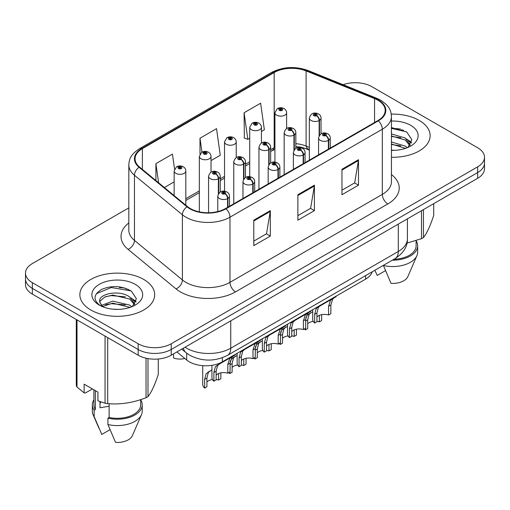 <?xml version="1.0" encoding="UTF-8"?>
<svg xmlns="http://www.w3.org/2000/svg" width="510" height="510" viewBox="0 0 510 510"><rect width="100%" height="100%" fill="white"/><g stroke="black" fill="none" stroke-linecap="round" stroke-linejoin="round"><path stroke-width="0.76" d="M309.347 150.112L306.912 149.124A31.174 17.997 0 0 0 298.777 146.772M372.172 271.836A23.383 13.502 180 0 1 365.657 279.104L222.385 361.819A23.383 13.502 180 0 1 186.698 360.022L176.893 351.938M419.175 120.417A37.408 21.599 0 0 0 391.253 114.112A37.408 21.599 0 0 1 419.175 120.417A37.408 21.599 0 0 1 430.134 135.692A37.408 21.599 0 0 0 419.175 120.417M143.731 279.448A37.408 21.599 0 0 0 102.956 274.769A37.408 21.599 0 0 0 79.866 294.723A37.408 21.599 0 0 0 90.825 309.997A37.408 21.599 0 0 0 131.593 314.676A37.408 21.599 0 0 0 154.689 294.723A37.408 21.599 0 0 0 143.731 279.448A37.408 21.599 0 0 0 102.956 274.769A37.408 21.599 0 0 0 79.866 294.723A37.408 21.599 0 0 0 90.825 309.997A37.408 21.599 0 0 0 131.593 314.676A37.408 21.599 0 0 0 154.689 294.723A37.408 21.599 0 0 0 143.731 279.448M377.897 100.215A24.939 14.401 180 0 1 385.203 110.396A24.939 14.401 180 0 1 377.897 120.577L225.573 208.526A24.939 14.401 180 0 1 187.501 206.601L139.568 167.076A24.939 14.401 180 0 1 135.061 158.814A24.939 14.401 180 0 1 142.36 148.633L274.17 72.541A24.939 14.401 180 0 1 306.108 70.922L374.569 98.602A24.939 14.401 180 0 1 377.897 100.215M378.337 99.96A25.564 14.758 0 0 0 374.926 98.302L306.465 70.629A25.564 14.758 0 0 0 273.73 72.286L141.92 148.378A25.564 14.758 0 0 0 139.058 167.28L186.991 206.805A25.564 14.758 0 0 0 226.013 208.781L378.337 120.832A25.564 14.758 0 0 0 378.337 99.96M128.82 207.87L32.347 263.568A23.383 13.502 0 0 0 25.5 273.118L25.5 284.574A23.383 13.502 0 0 0 32.347 294.117L138.165 355.209L138.165 349.484A23.383 13.502 0 0 0 171.233 349.484L477.653 172.571A23.383 13.502 0 0 0 484.5 163.028A23.383 13.502 0 0 1 477.653 172.571L171.233 349.484A23.383 13.502 0 0 1 138.165 349.484L32.347 288.392L138.165 349.484L138.165 343.753A23.383 13.502 0 0 0 171.233 343.753L477.653 166.84A23.383 13.502 0 0 0 484.5 157.297A23.383 13.502 0 0 0 477.653 147.753L371.835 86.662A23.383 13.502 0 0 0 343.115 84.685M25.5 278.842A23.383 13.502 0 0 0 32.347 288.392A23.383 13.502 0 0 1 25.5 278.842M253.789 220.173L253.789 245.629L270.319 236.079L270.319 210.624L253.789 220.173M253.789 241.109L266.52 233.758L270.255 211.471A6.235 3.602 -120 0 0 270.319 210.624M266.411 233.822L270.319 236.079M341.968 169.263L341.968 194.718L358.498 185.168L358.498 159.713L341.968 169.263M341.968 190.198L354.699 182.848L358.434 160.561A6.235 3.602 -120 0 0 358.498 159.713M354.59 182.911L358.498 185.168M297.878 194.718L297.878 220.173L314.409 210.624L314.409 185.168L297.878 194.718M297.878 215.653L310.609 208.303L314.345 186.016A6.235 3.602 -120 0 0 314.409 185.168M310.501 208.367L314.409 210.624M309.347 147.377L306.108 146.07A24.939 14.401 0 0 0 295.845 143.654M274.922 147.262A24.939 14.401 0 0 0 274.17 147.683L270.644 149.717M249.728 161.791L245.45 164.265M224.527 176.339L220.25 178.812M199.333 190.887L185.825 198.683M391.438 157.278A37.408 21.599 0 0 0 430.134 135.692A37.408 21.599 0 0 1 391.438 157.278M25.5 273.118A23.383 13.502 0 0 0 32.347 282.661L138.165 343.753M261.42 131.497L264.352 129.801L260.623 103.205L244.086 112.748L244.354 138.051M174.541 169.071L172.444 154.116L155.907 163.659L155.907 180.553M211.025 160.593L220.263 155.257L216.533 128.66L199.996 138.204L199.996 154.026M199.996 138.204L201.96 152.178M244.086 112.748L247.822 139.345L249.728 138.248M247.822 139.345L244.086 137.955M164.373 187.527L174.139 181.891M155.907 163.659L158.591 182.758M128.15 289.31A31.174 17.997 0 0 0 125.817 288.864M403.601 130.28A31.174 17.997 0 0 0 401.268 129.84M138.165 355.209A23.383 13.502 0 0 0 171.233 355.209L477.653 178.296A23.383 13.502 0 0 0 484.5 168.753L484.5 157.297M312.726 309.659L312.726 319.33A11.692 6.751 180 0 0 314.657 323.047L314.657 314.319L316.149 308.658L317.87 307.192L332.316 298.854L332.316 298.35M333.036 297.936L333.036 298.439L334.101 297.821L332.686 299.109L330.856 304.967L330.856 313.695L328.587 315.008L328.587 306.28L330.48 300.384L332.992 298.465M336.109 296.163L336.109 296.661L333.036 298.439M320.127 305.892L317.87 307.192L320.127 305.892L318.355 307.383L316.927 313.012L316.927 321.74L314.657 323.047M328.587 315.008A8.574 4.947 0 0 0 316.927 316.927M328.727 148.965L328.727 140.244A3.895 2.346 -122.2 0 0 325.858 135.539A1.951 1.122 0 0 0 325.794 133.983A1.951 1.122 0 0 0 323.04 133.983A1.951 1.122 0 0 0 323.04 135.577A1.951 1.122 0 0 0 325.737 135.609L324.947 135.112A0.778 0.453 180 0 1 323.869 135.099A0.778 0.453 180 0 1 323.64 134.78A0.778 0.453 180 0 1 324.118 134.366A0.778 0.453 180 0 1 324.972 134.461A0.778 0.453 180 0 1 325.195 134.78A0.778 0.453 180 0 1 324.991 135.086L325.858 135.539M325.737 135.609A3.895 2.148 62.1 0 1 328.37 140.454A5.846 3.372 180 0 1 320.286 140.352A5.846 3.372 180 0 1 318.572 137.961C320.07 133.167 323.123 131.778 327.745 133.792C329.396 134.838 330.238 136.227 330.263 137.961A5.846 3.372 180 0 1 328.727 140.244M328.37 149.175L328.37 140.454M305.751 318.106L306.924 315.512L312.726 311.693M321.631 314.651L321.631 320.554L319.362 321.861L319.362 315.333M305.433 328.376L305.433 329.9A11.692 6.751 180 0 1 304.502 328.912M310.902 312.745L308.646 314.045L310.902 312.745L309.13 314.236L307.702 319.866L307.702 328.593L305.433 329.9M319.362 321.861A8.574 4.947 0 0 0 316.927 321.338M313.267 321.364A8.574 4.947 0 0 0 307.702 323.78M319.502 135.195L319.502 120.373A3.895 2.346 -122.2 0 0 316.627 115.668A1.951 1.122 0 0 0 316.57 114.112A1.951 1.122 0 0 0 313.816 114.112A1.951 1.122 0 0 0 313.816 115.706A1.951 1.122 0 0 0 316.512 115.738L315.722 115.241A0.778 0.453 180 0 1 314.644 115.228A0.778 0.453 180 0 1 314.415 114.909A0.778 0.453 180 0 1 314.893 114.495A0.778 0.453 180 0 1 315.747 114.591A0.778 0.453 180 0 1 315.97 114.909A0.778 0.453 180 0 1 315.766 115.209L316.627 115.668M316.512 115.738A3.895 2.148 62.1 0 1 319.145 120.577A5.846 3.372 180 0 1 311.062 120.475A5.846 3.372 180 0 1 309.347 118.09C310.839 113.296 313.899 111.907 318.52 113.921C320.172 114.967 321.013 116.356 321.039 118.09A5.846 3.372 180 0 1 319.502 120.373M319.145 135.756L319.145 120.577M286.614 128.501L286.614 112.761A5.846 3.372 180 0 1 283.005 115.878A5.846 3.372 180 0 1 276.637 115.152A5.846 3.372 180 0 1 274.922 112.761L277.255 108.707A3.895 2.346 57.8 0 1 279.333 108.821A1.951 1.122 0 0 0 279.391 110.377A1.951 1.122 0 0 0 282.151 110.377A1.951 1.122 0 0 0 282.151 108.783A1.951 1.122 0 0 0 279.454 108.751L280.245 109.248A0.778 0.453 180 0 1 281.322 109.261A0.778 0.453 180 0 1 281.552 109.58A0.778 0.453 180 0 1 281.067 109.994A0.778 0.453 180 0 1 280.219 109.899A0.778 0.453 180 0 1 279.99 109.58A0.778 0.453 180 0 1 280.194 109.28L279.333 108.821M280.245 109.911L280.245 109.248M279.454 108.751A3.895 2.148 -117.9 0 0 277.631 108.49A3.895 2.148 -117.9 0 0 277.459 108.598M280.194 109.886L280.194 109.28M391.438 150.093L394.408 150.335M391.438 142.009L405.182 146.077L407.241 147.734M391.438 144.03L405.552 148.359M391.438 133.932L405.182 138L410.244 144.993M391.438 135.947L405.182 140.02L409.842 145.516M391.438 150.348A25.411 14.675 0 0 0 410.697 146.064A25.411 14.675 0 0 0 410.697 125.32A25.411 14.675 0 0 0 391.438 121.042M407.847 147.486L411.825 139.67L406.789 132.077L391.438 127.545M406.961 243.123L421.496 238.674A42.088 24.301 0 0 0 423.447 237.552C426.851 233.287 430.274 225.911 433.71 215.424L433.71 203.668M383.38 265.359L391.011 283.369A15.587 9.001 0 0 0 407.847 276.605L416.919 255.644A24.939 14.401 0 0 0 417.664 252.15L417.664 245.788A24.939 14.401 0 0 0 416.109 240.777M383.38 265.5A24.939 14.401 0 0 0 416.919 255.644M392.349 260.183A24.939 14.401 0 0 0 417.664 245.788M393.937 259.265A23.383 13.502 0 0 0 416.109 245.788L416.109 240.605M423.447 209.597L423.447 237.552M421.496 238.674L421.496 210.719M374.888 270.332L377.228 275.413L385.452 270.663M391.438 128.329L406.444 131.848M391.438 136.406L400.822 137.789M408.504 141.072L411.277 143.106M391.438 144.489L400.822 145.873M406.393 138.892L411.538 142.335M100.897 401.969A17.62 10.175 0 0 0 100.005 403.703M100.005 401.65L100.005 407.732L109.134 406.247M113.022 309.188L118.957 309.36M101.369 305.458L112.716 301.13L129.731 305.108L131.797 306.765M102.414 306.548L112.716 303.15L130.107 307.383M99.654 301.187L99.73 302.028L102.567 306.688M99.686 301.71C97.837 293.875 119.308 289.24 129.731 297.024L134.793 304.017M99.769 302.22L100.26 300.913L104.818 297.024L112.716 295.067L129.731 299.045L134.398 304.546M132.396 306.516L136.38 298.694L131.344 291.108C121.686 285.727 111.798 285.16 101.688 289.387C93.394 294.512 92.871 299.893 100.119 305.535L100.209 305.592M135.246 284.344A25.411 14.675 0 0 0 99.303 284.344A25.411 14.675 0 0 0 99.303 305.095A25.411 14.675 0 0 0 135.246 305.095A25.411 14.675 0 0 0 135.246 284.344M92.406 388.945L85.419 392.981L84.137 392.898L84.137 384.17L97.92 392.126L97.92 400.847L105.054 403.225A42.088 24.301 0 0 0 107.718 403.633C120.443 404.749 133.218 402.772 146.045 397.704A42.088 24.301 0 0 0 147.996 396.582C151.406 392.317 154.83 384.942 158.266 374.455L158.266 359.002M109.134 403.729L109.134 417.467L107.929 418.168L107.929 424.53L115.56 442.399A15.587 9.001 0 0 0 132.396 435.636L141.474 414.668A24.939 14.401 0 0 0 142.214 411.181L142.214 404.812A24.939 14.401 0 0 0 140.658 399.802M107.929 424.53A24.939 14.401 0 0 0 141.474 414.668M107.929 418.168A24.939 14.401 0 0 0 142.214 404.812M109.134 417.467A23.383 13.502 0 0 0 140.658 404.812L140.658 399.636M76.29 319.483L76.29 385.483A42.088 24.301 0 0 0 77.004 387.026L84.137 392.898M147.996 358.594L147.996 396.582M146.045 397.704L146.045 358.205M77.004 319.897L77.004 387.026M105.054 403.225L105.054 336.096M107.718 337.633L107.718 403.633M102.153 306.701L99.73 302.028M93.891 399.802A24.939 14.401 0 0 0 92.335 404.812L92.335 411.181A24.939 14.401 0 0 0 93.081 414.668A24.939 14.401 0 0 0 94.152 416.574L101.783 434.443L110.007 429.694M94.152 416.574L94.152 410.212L95.357 409.517L95.357 390.647M92.335 404.812A24.939 14.401 0 0 0 94.152 410.212M93.891 389.806L93.891 404.812A23.383 13.502 0 0 0 95.357 409.517M96.409 293.658L111.327 287.532L131 290.878M105.729 296.629L111.327 295.615L125.371 296.82M133.053 300.097L135.826 302.137M105.729 304.712L111.327 303.699L125.371 304.903M130.942 297.923L136.093 301.365M287.532 324.207L287.532 333.878A11.692 6.751 180 0 0 289.463 337.594L289.463 328.867L290.955 323.206L292.67 321.74L307.122 313.401L307.122 312.898M307.842 312.483L307.842 312.981L308.907 312.369L307.485 313.656L305.656 319.515L305.656 328.242L303.393 329.556L303.393 320.828L305.286 314.931L307.798 313.012M310.915 310.711L310.915 311.208L307.842 312.981M294.933 320.439L292.67 321.74L294.933 320.439L293.161 321.931L291.733 327.56L291.733 336.288L289.463 337.594M303.393 329.556A8.574 4.947 0 0 0 291.733 331.474M303.533 163.512L303.533 154.791A3.895 2.346 -122.2 0 0 300.658 150.087A1.951 1.122 0 0 0 300.6 148.531A1.951 1.122 0 0 0 297.846 148.531A1.951 1.122 0 0 0 297.846 150.125A1.951 1.122 0 0 0 300.537 150.157L299.746 149.659A0.778 0.453 180 0 1 298.669 149.647A0.778 0.453 180 0 1 298.439 149.328A0.778 0.453 180 0 1 298.924 148.914A0.778 0.453 180 0 1 299.772 149.009A0.778 0.453 180 0 1 300.001 149.328A0.778 0.453 180 0 1 299.797 149.634L300.658 150.087M300.537 150.157A3.895 2.148 62.1 0 1 303.169 155.002A5.846 3.372 180 0 1 295.086 154.9A5.846 3.372 180 0 1 293.377 152.509C294.869 147.715 297.929 146.325 302.551 148.34C304.202 149.385 305.037 150.775 305.069 152.509A5.846 3.372 180 0 1 303.533 154.791M303.169 163.723L303.169 155.002M262.331 338.755L262.331 348.426A11.692 6.751 180 0 0 264.263 352.142L264.263 343.415L265.761 337.754L267.476 336.288L281.922 327.949L281.922 327.445M282.642 327.031L282.642 327.528L283.707 326.916L282.291 328.204L280.462 334.063L280.462 342.79L278.192 344.103L278.192 335.37L280.086 329.479L282.597 327.56M285.715 325.259L285.715 325.756L282.642 327.528M269.733 334.987L267.476 336.288L269.733 334.987L267.96 336.479L266.532 342.108L266.532 350.835L264.263 352.142M278.192 344.103A8.574 4.947 0 0 0 266.532 346.022M278.332 178.06L278.332 169.339A3.895 2.346 -122.2 0 0 275.464 164.634A1.951 1.122 0 0 0 275.4 163.079A1.951 1.122 0 0 0 272.646 163.079A1.951 1.122 0 0 0 272.646 164.673A1.951 1.122 0 0 0 275.343 164.704L274.552 164.207A0.778 0.453 180 0 1 273.475 164.194A0.778 0.453 180 0 1 273.245 163.876A0.778 0.453 180 0 1 273.723 163.461A0.778 0.453 180 0 1 274.578 163.557A0.778 0.453 180 0 1 274.807 163.876A0.778 0.453 180 0 1 274.597 164.182L275.464 164.634M275.343 164.704A3.895 2.148 62.1 0 1 277.976 169.549A5.846 3.372 180 0 1 269.892 169.447A5.846 3.372 180 0 1 268.177 167.057C269.675 162.263 272.729 160.873 277.351 162.888C279.002 163.933 279.843 165.323 279.869 167.057A5.846 3.372 180 0 1 278.332 169.339M277.976 178.27L277.976 169.549M237.137 353.303L237.137 362.973A11.692 6.751 180 0 0 239.069 366.69L239.069 357.963L240.561 352.302L242.275 350.835L256.728 342.497L256.728 341.993M257.448 341.579L257.448 342.076L258.513 341.464L257.097 342.752L255.261 348.611L255.261 357.338L252.998 358.651L252.998 349.917L254.892 344.027L257.403 342.108M260.521 339.807L260.521 340.304L257.448 342.076M244.539 349.528L242.275 350.835L244.539 349.528L242.766 351.027L241.338 356.649L241.338 365.383L239.069 366.69M252.998 358.651A8.574 4.947 0 0 0 241.338 360.564M253.138 192.608L253.138 183.887A3.895 2.346 -122.2 0 0 250.263 179.182A1.951 1.122 0 0 0 250.206 177.627A1.951 1.122 0 0 0 247.452 177.627A1.951 1.122 0 0 0 247.452 179.22A1.951 1.122 0 0 0 250.142 179.252L249.352 178.755A0.778 0.453 180 0 1 248.274 178.742A0.778 0.453 180 0 1 248.051 178.423A0.778 0.453 180 0 1 248.529 178.009A0.778 0.453 180 0 1 249.377 178.105A0.778 0.453 180 0 1 249.607 178.423A0.778 0.453 180 0 1 249.403 178.73L250.263 179.182M250.142 179.252A3.895 2.148 62.1 0 1 252.775 184.091A5.846 3.372 180 0 1 244.692 183.995A5.846 3.372 180 0 1 242.983 181.605C244.475 176.811 247.535 175.421 252.157 177.435C253.808 178.481 254.643 179.871 254.675 181.605A5.846 3.372 180 0 1 253.138 183.887M252.775 192.818L252.775 184.091M211.937 365.313L211.937 377.521A11.692 6.751 180 0 0 213.868 381.238L213.868 372.51L215.367 366.849L217.081 365.383L231.527 357.045L231.527 356.541M232.248 356.127L232.248 356.624L233.312 356.012L231.897 357.3L230.067 363.158L230.067 371.886L227.798 373.199L227.798 364.465L229.691 358.575L232.203 356.656M235.32 354.354L235.32 354.852L232.248 356.624M219.338 364.076L217.081 365.383L219.338 364.076L217.566 365.574L216.138 371.197L216.138 379.931L213.868 381.238M227.798 373.199A8.574 4.947 0 0 0 216.138 375.111M227.938 207.156L227.938 198.435A3.895 2.346 -122.2 0 0 225.069 193.73A1.951 1.122 0 0 0 225.006 192.174A1.951 1.122 0 0 0 222.252 192.174A1.951 1.122 0 0 0 222.252 193.768A1.951 1.122 0 0 0 224.948 193.8L224.158 193.303A0.778 0.453 180 0 1 223.08 193.29A0.778 0.453 180 0 1 222.851 192.971A0.778 0.453 180 0 1 223.329 192.557A0.778 0.453 180 0 1 224.183 192.652A0.778 0.453 180 0 1 224.413 192.971A0.778 0.453 180 0 1 224.202 193.277L225.069 193.73M224.948 193.8A3.895 2.148 62.1 0 1 227.581 198.639A5.846 3.372 180 0 1 219.498 198.537A5.846 3.372 180 0 1 217.783 196.152C219.281 191.358 222.334 189.969 226.956 191.983C228.607 193.029 229.449 194.418 229.474 196.152A5.846 3.372 180 0 1 227.938 198.435M227.581 207.366L227.581 198.639M261.42 143.049L261.42 127.309A5.846 3.372 180 0 1 257.811 130.426A5.846 3.372 180 0 1 251.443 129.699A5.846 3.372 180 0 1 249.728 127.309L252.061 123.254A3.895 2.346 57.8 0 1 254.139 123.369A1.951 1.122 0 0 0 254.197 124.924A1.951 1.122 0 0 0 256.951 124.924A1.951 1.122 0 0 0 256.951 123.331A1.951 1.122 0 0 0 254.254 123.299L255.045 123.796A0.778 0.453 180 0 1 256.122 123.809A0.778 0.453 180 0 1 256.351 124.128A0.778 0.453 180 0 1 255.873 124.542A0.778 0.453 180 0 1 255.019 124.446A0.778 0.453 180 0 1 254.796 124.128A0.778 0.453 180 0 1 255 123.822L254.139 123.369M255.045 124.459L255.045 123.796M254.254 123.299A3.895 2.148 -117.9 0 0 252.437 123.037A3.895 2.148 -117.9 0 0 252.265 123.146M255 124.434L255 123.822M236.219 157.59L236.219 141.856A5.846 3.372 180 0 1 232.611 144.974A5.846 3.372 180 0 1 226.242 144.247A5.846 3.372 180 0 1 224.527 141.856L226.861 137.802A3.895 2.346 57.8 0 1 228.939 137.917A1.951 1.122 0 0 0 228.996 139.472A1.951 1.122 0 0 0 231.757 139.472A1.951 1.122 0 0 0 231.757 137.879A1.951 1.122 0 0 0 229.06 137.847L229.851 138.344A0.778 0.453 180 0 1 230.928 138.357A0.778 0.453 180 0 1 231.157 138.675A0.778 0.453 180 0 1 230.673 139.09A0.778 0.453 180 0 1 229.825 138.994A0.778 0.453 180 0 1 229.596 138.675A0.778 0.453 180 0 1 229.8 138.369L228.939 137.917M229.851 139.007L229.851 138.344M229.06 137.847A3.895 2.148 -117.9 0 0 227.237 137.585A3.895 2.148 -117.9 0 0 227.065 137.694M229.8 138.981L229.8 138.369M211.025 172.138L211.025 156.404A5.846 3.372 180 0 1 207.417 159.522A5.846 3.372 180 0 1 201.048 158.795A5.846 3.372 180 0 1 199.333 156.404L201.667 152.35A3.895 2.346 57.8 0 1 203.745 152.464A1.951 1.122 0 0 0 203.802 154.02A1.951 1.122 0 0 0 206.556 154.02A1.951 1.122 0 0 0 206.556 152.426A1.951 1.122 0 0 0 203.86 152.394L204.65 152.892A0.778 0.453 180 0 1 205.728 152.904A0.778 0.453 180 0 1 205.957 153.223A0.778 0.453 180 0 1 205.479 153.637A0.778 0.453 180 0 1 204.625 153.542L204.65 152.892M203.86 152.394A3.895 2.148 -117.9 0 0 202.043 152.133A3.895 2.148 -117.9 0 0 201.871 152.241M204.606 153.529L204.606 152.917L203.745 152.464M204.625 153.542A0.778 0.453 180 0 1 204.402 153.223A0.778 0.453 180 0 1 204.606 152.917M173.547 353.87L173.547 357.956A11.692 6.751 180 0 0 184.811 358.466M185.825 205.218L185.825 170.952A5.846 3.372 180 0 1 182.217 174.069A5.846 3.372 180 0 1 175.848 173.336A5.846 3.372 180 0 1 174.139 170.952L176.466 166.898A3.895 2.346 57.8 0 1 178.545 167.012A1.951 1.122 0 0 0 178.602 168.568A1.951 1.122 0 0 0 181.362 168.568A1.951 1.122 0 0 0 181.362 166.974A1.951 1.122 0 0 0 178.666 166.942L179.456 167.439A0.778 0.453 180 0 1 180.534 167.452A0.778 0.453 180 0 1 180.763 167.771A0.778 0.453 180 0 1 180.279 168.185A0.778 0.453 180 0 1 179.431 168.09A0.778 0.453 180 0 1 179.201 167.771A0.778 0.453 180 0 1 179.405 167.465L178.545 167.012M179.456 168.102L179.456 167.439M178.666 166.942A3.895 2.148 -117.9 0 0 176.842 166.681A3.895 2.148 -117.9 0 0 176.67 166.789M179.405 168.077L179.405 167.465M280.551 332.647L281.73 330.059L287.532 326.241M296.431 329.199L296.431 335.095L294.168 336.409L294.168 329.881M280.239 342.924L280.239 344.448A11.692 6.751 180 0 1 279.301 343.459M285.708 327.292L283.445 328.593L285.708 327.292L283.936 328.784L282.502 334.413L282.502 343.141L280.239 344.448M294.168 336.409A8.574 4.947 0 0 0 291.733 335.886M288.073 335.911A8.574 4.947 0 0 0 282.502 338.328M294.308 149.742L294.308 134.914A3.895 2.346 -122.2 0 0 291.433 130.216A1.951 1.122 0 0 0 291.376 128.66A1.951 1.122 0 0 0 288.615 128.66A1.951 1.122 0 0 0 288.615 130.248A1.951 1.122 0 0 0 291.312 130.286L290.522 129.789A0.778 0.453 180 0 1 289.444 129.776A0.778 0.453 180 0 1 289.215 129.457A0.778 0.453 180 0 1 289.699 129.036A0.778 0.453 180 0 1 290.547 129.138A0.778 0.453 180 0 1 290.776 129.457A0.778 0.453 180 0 1 290.572 129.757L291.433 130.216M291.312 130.286A3.895 2.148 62.1 0 1 293.945 135.124A5.846 3.372 180 0 1 285.861 135.023A5.846 3.372 180 0 1 284.153 132.638C285.645 127.844 288.705 126.448 293.32 128.469C294.971 129.514 295.813 130.904 295.845 132.638A5.846 3.372 180 0 1 294.308 134.914M293.945 150.303L293.945 135.124M255.357 347.195L256.53 344.607L262.331 340.782M271.237 343.746L271.237 349.643L268.968 350.956L268.968 344.428M255.038 357.472L255.038 358.995A11.692 6.751 180 0 1 254.107 358.007M260.508 341.84L258.251 343.141L260.508 341.84L258.736 343.332L257.308 348.961L257.308 357.688L255.038 358.995M268.968 350.956A8.574 4.947 0 0 0 266.532 350.434M262.873 350.459A8.574 4.947 0 0 0 257.308 352.875M269.108 164.284L269.108 149.462A3.895 2.346 -122.2 0 0 266.233 144.763A1.951 1.122 0 0 0 266.175 143.208A1.951 1.122 0 0 0 263.421 143.208A1.951 1.122 0 0 0 263.421 144.795A1.951 1.122 0 0 0 266.118 144.834L265.327 144.336A0.778 0.453 180 0 1 264.25 144.324A0.778 0.453 180 0 1 264.021 144.005A0.778 0.453 180 0 1 264.499 143.584A0.778 0.453 180 0 1 265.353 143.686A0.778 0.453 180 0 1 265.576 144.005A0.778 0.453 180 0 1 265.372 144.304L266.233 144.763M266.118 144.834A3.895 2.148 62.1 0 1 268.751 149.672A5.846 3.372 180 0 1 260.667 149.57A5.846 3.372 180 0 1 258.952 147.186C260.444 142.386 263.504 140.996 268.126 143.017C269.777 144.056 270.619 145.452 270.644 147.186A5.846 3.372 180 0 1 269.108 149.462M268.751 164.851L268.751 149.672M230.157 361.743L231.336 359.155L237.137 355.33M246.037 358.294L246.037 364.191L243.774 365.504L243.774 358.976M229.844 372.019L229.844 373.543A11.692 6.751 180 0 1 228.907 372.555M235.314 356.388L233.051 357.688L235.314 356.388L233.542 357.88L232.107 363.509L232.107 372.236L229.844 373.543M243.774 365.504A8.574 4.947 0 0 0 241.338 364.981M237.679 365.007A8.574 4.947 0 0 0 232.107 367.423M243.914 178.831L243.914 164.01A3.895 2.346 -122.2 0 0 241.039 159.311A1.951 1.122 0 0 0 240.981 157.756A1.951 1.122 0 0 0 238.221 157.756A1.951 1.122 0 0 0 238.221 159.343A1.951 1.122 0 0 0 240.918 159.381L240.127 158.884A0.778 0.453 180 0 1 239.05 158.865A0.778 0.453 180 0 1 238.82 158.553A0.778 0.453 180 0 1 239.305 158.132A0.778 0.453 180 0 1 240.153 158.234A0.778 0.453 180 0 1 240.382 158.553A0.778 0.453 180 0 1 240.178 158.852L241.039 159.311M240.918 159.381A3.895 2.148 62.1 0 1 243.55 164.22A5.846 3.372 180 0 1 235.467 164.118A5.846 3.372 180 0 1 233.758 161.734C235.25 156.933 238.31 155.544 242.926 157.564C244.577 158.604 245.418 159.993 245.45 161.734A5.846 3.372 180 0 1 243.914 164.01M243.55 179.399L243.55 164.22M202.712 365.657L202.712 384.374A11.692 6.751 180 0 0 204.644 388.091L204.644 379.363L206.136 373.702L211.937 369.877M220.843 372.842L220.843 378.739L218.573 380.052L218.573 373.524M210.114 370.936L207.857 372.236L210.114 370.936L208.341 372.428L206.913 378.057L206.913 386.784L204.644 388.091M218.573 380.052A8.574 4.947 0 0 0 216.138 379.529M212.479 379.555A8.574 4.947 0 0 0 206.913 381.971M218.713 193.379L218.713 178.557A3.895 2.346 -122.2 0 0 215.838 173.859A1.951 1.122 0 0 0 215.781 172.303A1.951 1.122 0 0 0 213.027 172.303A1.951 1.122 0 0 0 213.027 173.891A1.951 1.122 0 0 0 215.724 173.929L214.933 173.432A0.778 0.453 180 0 1 213.856 173.413A0.778 0.453 180 0 1 213.626 173.1A0.778 0.453 180 0 1 214.104 172.68A0.778 0.453 180 0 1 214.959 172.782A0.778 0.453 180 0 1 215.182 173.1A0.778 0.453 180 0 1 214.978 173.4L215.838 173.859M215.724 173.929A3.895 2.148 62.1 0 1 218.356 178.768A5.846 3.372 180 0 1 210.273 178.666A5.846 3.372 180 0 1 208.558 176.281C210.056 171.481 213.11 170.091 217.732 172.106C219.383 173.151 220.224 174.541 220.25 176.281A5.846 3.372 180 0 1 218.713 178.557M218.356 193.94L218.356 178.768M365.657 275.598L365.657 279.104M186.698 353.207L186.698 360.022M222.385 357.733L222.385 361.819M391.438 174.535A38.97 22.497 180 0 1 387.817 203.943L235.492 291.892A7.797 4.501 60 0 1 229.978 282.342L382.309 194.399A31.174 17.997 0 0 0 391.438 181.668L391.438 116.503A31.174 17.997 180 0 1 382.309 129.234A7.797 4.501 -120 0 0 378.337 120.832M235.492 291.892A38.97 22.497 180 0 1 180.381 291.892A38.97 22.497 180 0 1 176.014 288.883L128.074 249.358A38.97 22.497 180 0 1 128.82 222.953M185.889 282.342A31.174 17.997 0 0 0 229.978 282.342L229.978 217.177A31.174 17.997 180 0 1 182.395 214.774L134.461 175.249A31.174 17.997 180 0 1 128.82 164.928L128.82 230.093A31.174 17.997 0 0 0 134.461 240.414L182.395 279.939A31.174 17.997 0 0 0 185.889 282.342M391.438 116.503C390.934 111.148 390.443 106.692 380.696 100.209L376.597 98.22A7.797 3.653 112 0 0 374.926 98.302M376.597 98.22L308.136 70.546C295.226 65.975 282.974 66.638 271.371 72.535A7.797 4.501 60 0 1 273.73 72.286M141.92 148.378A7.797 4.501 -120 0 0 139.568 148.633C130.114 154.83 129.253 159.496 128.82 164.928M139.058 167.28A7.797 5.215 129.5 0 0 134.461 175.249L134.461 240.414A7.797 5.215 -50.5 0 1 128.074 249.358M308.136 70.546A7.797 3.653 112 0 0 306.465 70.629M186.991 206.805A7.797 5.215 129.5 0 0 182.395 214.774L182.395 279.939A7.797 5.215 -50.5 0 1 176.014 288.883M226.013 208.781A7.797 4.501 60 0 1 229.978 217.177L382.309 129.234L382.309 194.399A7.797 4.501 60 0 0 387.817 203.943M309.347 149.596L308.607 149.296A14.809 6.936 -68 0 1 306.108 146.07L306.108 70.922M274.17 72.541L274.17 147.683A14.809 8.549 60 0 1 271.651 150.909L270.644 151.489M171.233 343.753L171.233 355.209M477.653 166.84L477.653 178.296M32.347 282.661L32.347 294.117M374.569 98.602L374.569 122.502M142.36 148.633L142.36 169.377M297.878 195.521L314.345 186.016M341.968 170.066L358.434 160.561M253.789 220.977L270.255 211.471M185.073 347.221A31.174 17.997 0 0 0 186.66 348.209A31.174 17.997 0 0 0 230.749 348.209L398.291 251.481A31.174 17.997 0 0 0 407.42 238.756C407.649 246.489 403.531 253.113 395.065 258.615L227.524 355.342A15.587 9.001 60 0 0 230.749 348.209L230.749 320.847M398.291 224.113L398.291 251.481A15.587 9.001 60 0 1 395.065 258.615M183.409 348.177A15.587 10.423 129.5 0 0 186.023 352.671L181.738 349.14M328.587 306.28L330.856 304.967M314.657 314.319L316.927 313.012M305.656 321.045L307.702 319.866M400.541 129.087A31.174 17.997 0 0 0 394.817 128.552M125.09 288.118A31.174 17.997 0 0 0 119.365 287.583M303.393 320.828L305.656 319.515M289.463 328.867L291.733 327.56M278.192 335.37L280.462 334.063M264.263 343.415L266.532 342.108M252.998 349.917L255.261 348.611M239.069 357.963L241.338 356.649M227.798 364.465L230.067 363.158M213.868 372.51L216.138 371.197M280.462 335.593L282.502 334.413M255.261 350.14L257.308 348.961M230.067 364.688L232.107 363.509M204.644 379.363L206.913 378.057M271.371 72.535L139.568 148.633M308.607 149.296L295.845 146.459M274.922 149.322L271.651 150.909M249.728 163.57L245.45 166.037M224.527 178.117L220.25 180.585M199.333 192.665L185.825 200.462M227.524 355.342C214.978 361.647 202.432 361.647 189.892 355.342L186.023 352.671M407.42 238.756L407.42 218.847M318.572 154.83L318.572 137.961M330.263 148.078L330.263 137.961M309.347 160.153L309.347 118.09M321.039 133.824L321.039 118.09M286.614 112.761C286.588 111.027 285.747 109.637 284.095 108.592C281.953 107.482 279.799 107.451 277.631 108.49M274.922 162.091L274.922 112.761M98.908 428.139L93.081 414.668M293.377 169.377L293.377 152.509M305.069 162.626L305.069 152.509M268.177 183.925L268.177 167.057M279.869 177.174L279.869 167.057M242.983 198.473L242.983 181.605M254.675 191.722L254.675 181.605M217.783 211.573L217.783 196.152M229.474 206.269L229.474 196.152M261.42 127.309C261.394 125.575 260.553 124.185 258.901 123.139C256.753 122.03 254.598 121.998 252.437 123.037M249.728 176.638L249.728 127.309M236.219 141.856C236.194 140.123 235.352 138.733 233.701 137.687C231.559 136.578 229.404 136.546 227.237 137.585M224.527 191.186L224.527 141.856M211.025 156.404C211 154.67 210.158 153.28 208.507 152.235C206.365 151.126 204.204 151.094 202.043 152.133M199.333 211.86L199.333 156.404M185.825 170.952C185.799 169.218 184.958 167.828 183.307 166.783C181.165 165.673 179.01 165.642 176.842 166.681M174.139 195.579L174.139 170.952M284.153 174.701L284.153 132.638M295.845 148.372L295.845 132.638M258.952 189.248L258.952 147.186M270.644 162.919L270.644 147.186M233.758 203.796L233.758 161.734M245.45 177.467L245.45 161.734M208.558 212.734L208.558 176.281M220.25 192.015L220.25 176.281"/></g></svg>
